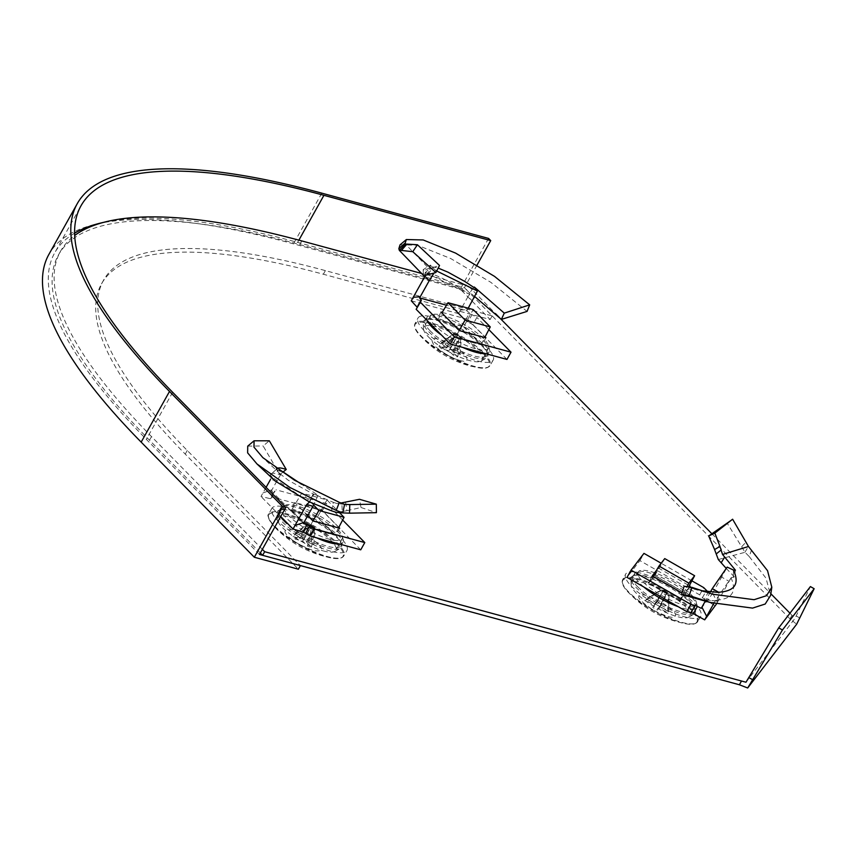 <?xml version="1.0" encoding="UTF-8"?>
<svg xmlns="http://www.w3.org/2000/svg" width="857" height="857" viewBox="0 0 857 857"><rect width="100%" height="100%" fill="white"/><g stroke="black" fill="none" stroke-linecap="round" stroke-linejoin="round"><path stroke-width="0.64" stroke-dasharray="4.29 3.21" d="M430.235 330.931A35.533 9.598 -150.8 0 1 425.168 320.647A35.533 9.598 -150.8 0 1 449.25 323.86A35.533 9.598 -150.8 0 1 482.159 345.028A35.533 9.598 -150.8 0 1 487.215 355.323A35.533 9.598 -150.8 0 1 463.134 352.098A35.533 9.598 -150.8 0 1 430.235 330.931M427.354 320.679A35.533 9.598 -150.8 0 1 427.193 317.026A35.533 9.598 -150.8 0 1 451.275 320.239A35.533 9.598 -150.8 0 1 484.173 341.407A35.533 9.598 -150.8 0 1 489.24 351.702A35.533 9.598 -150.8 0 1 485.373 353.566M284.01 521.324A35.533 9.598 -150.8 0 1 278.953 511.029A35.533 9.598 -150.8 0 1 303.024 514.254A35.533 9.598 -150.8 0 1 335.933 535.421A35.533 9.598 -150.8 0 1 340.99 545.705A35.533 9.598 -150.8 0 1 316.908 542.492A35.533 9.598 -150.8 0 1 284.01 521.324M316.565 537.821A35.533 9.598 -150.8 0 1 286.034 517.703A35.533 9.598 -150.8 0 1 280.967 507.408A35.533 9.598 -150.8 0 1 305.049 510.633A35.533 9.598 -150.8 0 1 337.958 531.801A35.533 9.598 -150.8 0 1 343.014 542.085A35.533 9.598 -150.8 0 1 339.147 543.949M637.897 587.002A35.533 9.598 -150.8 0 1 632.83 576.718A35.533 9.598 -150.8 0 1 656.912 579.932A35.533 9.598 -150.8 0 1 689.821 601.1A35.533 9.598 -150.8 0 1 694.877 611.395A35.533 9.598 -150.8 0 1 670.795 608.17A35.533 9.598 -150.8 0 1 637.897 587.002M643.864 587.024A35.533 9.598 -150.8 0 1 639.922 583.381A35.533 9.598 -150.8 0 1 634.855 573.097A35.533 9.598 -150.8 0 1 658.937 576.311A35.533 9.598 -150.8 0 1 691.845 597.479A35.533 9.598 -150.8 0 1 696.902 607.774A35.533 9.598 -150.8 0 1 678.069 606.627M745.976 682.226L794.932 618.475L810.411 586.574M796.142 615.915L799.87 618.058M462.78 347.428A35.533 9.598 -150.8 0 1 441.569 335.141M260.335 552.979L149.493 440.219A639.676 172.739 -150.8 0 1 58.415 255.022A639.676 172.739 -150.8 0 1 299.757 244.556L466.551 289.837L789.993 618.893L796.646 624.239M262.36 549.358L151.518 436.599A639.676 172.739 -150.8 0 1 60.44 251.401A639.676 172.739 -150.8 0 1 74.677 235.493M421.612 273.469L468.565 286.217L466.551 289.837L492.164 315.901L325.381 270.619A587.988 158.781 29.2 0 0 103.536 280.239A587.988 158.781 29.2 0 0 187.255 450.471L300.411 565.577M789.972 613.194L794.932 618.475M468.565 286.217L495.528 313.641M711.996 533.868L770.85 593.73M792.018 615.272L789.993 618.893M488.576 238.428L460.252 289.12L490.14 319.522L323.357 274.24A587.988 158.781 29.2 0 0 101.512 283.86A587.988 158.781 29.2 0 0 185.23 454.092L298.386 569.198M490.14 319.522L492.164 315.901M477.06 265.038L464.408 287.673L297.625 242.381A643.982 173.907 29.2 0 0 103.793 222.317M466.551 289.837L464.408 287.673M259.5 554.479L146.343 439.362A643.982 173.907 29.2 0 1 54.655 252.922L80.965 205.851M74.602 233.19A643.982 173.907 29.2 0 0 54.655 252.922M460.252 289.12L293.469 243.838A648.288 175.074 29.2 0 0 48.87 254.443M733.346 577.361L733.506 570.076L733.346 577.361L731.375 577.468L715.659 600.254C731.964 599.247 737.106 591.801 731.075 577.918M690.056 586.156L686.007 593.398L679.922 601.314L683.972 594.072L682.033 592.958M689.382 587.034L683.972 594.072M656.462 570.366L658.305 567.966L654.266 575.208L686.007 593.398M658.305 567.966L689.307 585.727M652.231 575.883L648.181 583.124L654.266 575.208M679.922 601.314L648.181 583.124M710.399 591.983L706.736 598.529L714.202 602.814L715.509 600.414L717.598 600.896L708.418 600.382L690.346 597.04M717.598 600.896L719.066 592.487M701.219 590.655L684.079 586.274M714.202 602.814L713.849 603.446M706.736 598.529L705.311 601.089M707.936 591.716A8.613 2.325 29.2 0 0 708.385 592.058L704.336 599.289A8.613 2.325 29.2 0 1 702.44 597.661L699.676 594.854L639.922 560.617L627.035 577.382M639.922 560.617L643.971 553.376M691.899 580.832L661.165 563.231M699.676 594.854L703.726 587.613M716.398 604.11L717.373 602.364L712.638 593.183L711.985 594.362L708.385 592.058M704.336 599.289L715.413 605.878M717.373 602.364L729.114 581.367L721.637 577.093L727.164 567.109M712.638 593.183L721.637 577.093M729.114 581.367L731.375 577.468M735.435 570.194L734.395 576.911L733.356 577.339M726.254 568.427L734.395 576.911M719.826 528.651L732.606 519.213M751.621 549.851L749.222 556.547L745.033 552.283L727.357 523.434M749.222 556.547L766.051 578.25L770.593 595.444M701.251 608.341L711.985 594.362M718.305 559.535L745.033 552.283M639.365 595.797C636.74 597.318 641.539 602.192 653.762 610.441C667.314 616.965 674.395 618.883 674.995 616.204C677.619 614.683 672.82 609.798 660.586 601.56C647.046 595.037 639.965 593.108 639.365 595.797M670.399 585.824A43.075 11.634 -150.8 0 1 700.822 616.204A43.075 11.634 -150.8 0 1 656.098 604.453A43.075 11.634 -150.8 0 1 625.621 574.169A43.075 11.634 -150.8 0 1 670.399 585.824M656.987 601.946L663.414 590.623A5.035 1.36 -150.8 0 1 665.439 591.619A5.035 1.36 -150.8 0 1 667.292 592.84L661.572 604.581A12.919 3.492 29.2 0 0 659.322 603.21A12.919 3.492 29.2 0 0 656.987 601.946L655.326 604.11L646.649 599.139A12.919 3.492 29.2 0 0 646.242 599.332A12.919 3.492 29.2 0 0 645.771 600.286L654.437 605.256L652.777 607.42A12.919 3.492 29.2 0 0 657.373 610.055L659.033 607.892L667.71 612.851A12.919 3.492 29.2 0 0 668.589 611.812A12.919 3.492 29.2 0 0 668.589 611.705L659.911 606.745L661.572 604.581M657.169 603.06A36.615 9.888 -150.8 0 1 630.923 578.914A36.615 9.888 -150.8 0 1 669.328 587.216A36.615 9.888 -150.8 0 1 694.009 614.158A36.615 9.888 -150.8 0 1 657.169 603.06M666.221 592.519A33.444 9.031 29.2 0 0 631.502 583.403A33.444 9.031 29.2 0 0 631.148 584.935A33.444 9.031 29.2 0 0 655.112 606.992A33.444 9.031 29.2 0 0 688.76 617.136A33.444 9.031 29.2 0 0 689.885 616.033A33.444 9.031 29.2 0 0 666.221 592.519M663.414 590.623L661.058 589.98L646.649 599.139M668.589 611.705L668.889 594.469L665.868 590.462L661.058 589.98A5.035 1.36 -150.8 0 0 660.34 590.109L646.242 599.332M645.771 600.286L660.318 590.955A5.035 1.36 -150.8 0 1 660.34 590.109M660.318 590.955L662.804 591.234L652.777 607.42M657.373 610.055L665.793 594.801A5.035 1.36 -150.8 0 1 663.768 593.805A5.035 1.36 -150.8 0 1 661.915 592.573M672.606 581.078A33.198 8.966 -150.8 0 1 696.098 604.421A33.198 8.966 -150.8 0 1 661.583 595.444A33.198 8.966 -150.8 0 1 638.133 572.026A33.198 8.966 -150.8 0 1 672.606 581.078M659.033 607.892L666.628 593.43L668.149 595.444L667.71 612.851M665.793 594.801L666.628 593.43M654.437 605.256L662.804 591.234M655.326 604.11L663.532 590.28M659.911 606.745L667.292 592.84M668.085 593.376L667.367 592.476M668.149 595.444A5.035 1.36 29.2 0 0 669.049 594.983A5.035 1.36 29.2 0 0 668.889 594.469M679.472 600.853L648.845 583.306L654.716 575.668L685.343 593.215L679.472 600.853L687.003 586.691M664.732 558.593L654.716 575.668M648.845 583.306L652.97 576.311M685.343 593.215L688.664 586.927M428.221 274.133L432.785 267.62L429.668 269.269L405.479 244.181M432.785 267.62L439.523 265.466M423.197 269.644L423.326 274.776L429.432 268.605L430.503 265.092L423.197 269.644L424.204 270.705L431.649 266.666L435.967 270.63M424.976 276.297L425.586 272.43L424.354 270.63L431.649 266.666L438.173 268.08M441.034 312.087L436.984 319.329L463.733 326.592L467.783 319.35L485.062 336.94M442.201 312.409L467.783 319.35M459.181 330.545L455.131 337.787L436.984 319.329M485.93 337.808L481.88 345.05L455.131 337.787M463.733 326.592L481.88 345.05M474.703 296.511L469.807 292.548L474.328 287.02M469.807 292.548L469.872 294.176L468.008 296.576L472.271 300.925M468.008 296.576L458.495 313.619L465.447 320.293L469.497 313.051L466.808 310.727L446.508 305.221M468.211 308.188L466.808 310.727M465.447 320.293A8.613 2.325 29.2 0 0 467.976 321.911L472.025 314.669A8.613 2.325 29.2 0 1 469.497 313.051M506.969 359.426L472.807 324.674L476.856 317.433L472.025 314.669M472.807 324.674L467.976 321.911M488.854 329.645L476.856 317.433M421.183 300.775L417.145 308.017A8.613 2.325 29.2 0 1 417.091 308.092L416.159 309.302M417.145 308.017A8.613 2.325 29.2 0 0 417.198 307.438M430.503 265.092L431.649 266.666M429.432 268.605L429.668 269.269M423.326 274.776L423.851 275.793M400.015 244.877L417.38 245.198L450.664 258.514L490.804 282.307L527.076 311.402M426.122 272.858L469.004 294.026C448.425 280.496 434.135 273.437 426.122 272.858L425.586 272.43M411.264 300.807L458.495 313.619M469.872 294.176L469.004 294.026M459.695 360.294C467.376 362.8 468.983 360.711 464.526 354.005C454.242 345.725 445.854 340.904 439.33 339.576C431.66 337.058 430.053 339.147 434.51 345.853C444.783 354.145 453.182 358.954 459.695 360.294M424.119 330.523A43.075 11.634 -150.8 0 1 417.959 318.108A43.075 11.634 -150.8 0 1 447.075 321.921A43.075 11.634 -150.8 0 1 487.055 347.61A43.075 11.634 -150.8 0 1 493.161 360.133A43.075 11.634 -150.8 0 1 463.916 356.148A43.075 11.634 -150.8 0 1 424.119 330.523M441.591 348.756L454.746 336.876A5.035 1.36 -150.8 0 1 453.257 335.644A5.035 1.36 -150.8 0 1 452.539 334.616L438.966 346.089A12.919 3.492 29.2 0 0 440.08 347.364A12.919 3.492 29.2 0 0 441.591 348.756L448.897 350.738L453.846 355.784A12.919 3.492 29.2 0 0 457.724 356.833L452.764 351.788L460.07 353.78A12.919 3.492 29.2 0 0 457.445 351.102L450.139 349.12L445.179 344.075A12.919 3.492 29.2 0 0 441.312 343.025L446.272 348.071L438.966 346.089M482.33 346.335A36.615 9.888 -150.8 0 1 486.348 358.097A36.615 9.888 -150.8 0 1 460.155 352.473A36.615 9.888 -150.8 0 1 428.832 331.809A36.615 9.888 -150.8 0 1 423.262 322.843A36.615 9.888 -150.8 0 1 445.897 323.475A36.615 9.888 -150.8 0 1 482.33 346.335M428.575 337.058A33.444 9.031 29.2 0 0 457.177 355.934A33.444 9.031 29.2 0 0 481.098 361.065A33.444 9.031 29.2 0 0 482.223 359.961A33.444 9.031 29.2 0 0 477.435 350.32A33.444 9.031 29.2 0 0 446.54 330.427A33.444 9.031 29.2 0 0 423.829 327.331A33.444 9.031 29.2 0 0 423.487 328.863A33.444 9.031 29.2 0 0 428.575 337.058M454.746 336.876L456.899 336.458L457.552 338.472L453.846 355.784M457.724 356.833L460.809 339.361A5.035 1.36 -150.8 0 1 457.552 338.472M460.809 339.361L460.134 337.337L461.355 338.665L460.07 353.78M457.445 351.102L459.138 336.415A5.035 1.36 -150.8 0 1 460.627 337.637A5.035 1.36 -150.8 0 1 461.034 338.108A5.035 1.36 -150.8 0 1 461.355 338.665M435.174 325.606A33.198 8.966 -150.8 0 1 430.471 315.954A33.198 8.966 -150.8 0 1 453.01 319.029A33.198 8.966 -150.8 0 1 483.691 338.772A33.198 8.966 -150.8 0 1 488.436 348.349A33.198 8.966 -150.8 0 1 465.983 345.414A33.198 8.966 -150.8 0 1 435.174 325.606M450.139 349.12L457.938 335.108L456.342 334.808L445.179 344.075M459.138 336.415L457.938 335.108M452.764 351.788L460.134 337.337M448.897 350.738L456.899 336.458M446.272 348.071L454.713 334.23L452.539 334.616M441.312 343.025L453.074 333.919L454.713 334.23M456.342 334.808A5.035 1.36 29.2 0 0 453.557 333.93A5.035 1.36 29.2 0 0 453.074 333.919M463.583 326.785L481.088 344.6L455.281 337.594L437.777 319.779L463.583 326.785L473.193 309.538M459.223 330.566L455.281 337.594M481.088 344.6L484.773 337.497M437.777 319.779L441.869 312.944M345.575 502.256L346.956 510.697L342.243 511.49L341.847 502.866L337.069 503.584L344.439 504.355M309.388 501.624L313.801 494.393L318.097 495.292L301.546 484.259M313.255 493.953L309.431 501.624L313.801 494.393L288.273 480.252L280.207 473.921L276.49 469.315L270.126 475.046L277.422 468.393M312.955 520.938L308.906 528.18L290.759 509.711L294.808 502.481L321.557 509.733L338.847 527.323M307.759 515.657L294.808 502.481M339.704 528.201L335.655 535.443L308.906 528.18M321.557 509.733L317.508 516.975L335.655 535.443M290.759 509.711L317.508 516.975M270.866 473.985C271.819 472.828 274.818 473.021 279.853 474.574L263.142 445.961L269.323 440.798M279.853 474.574L283.131 471.95M277.357 468.447L276.49 469.315M270.126 475.046L271.637 476.578L270.533 479.417L276.822 481.131L282.499 471.554M279.35 470.632L277.165 469.968M266.099 487.365L260.999 496.46L270.062 498.635L274.111 491.393L271.337 490.922L303.378 523.52M276.822 481.131L271.337 490.922M270.062 498.635A8.613 2.325 29.2 0 0 271.037 498.26L275.086 491.018A8.613 2.325 29.2 0 1 274.111 491.393M360.743 549.819L322.318 510.718L271.969 497.049L275.086 491.018M271.969 497.049L271.037 498.26M322.318 510.718L326.356 503.477L276.008 489.808M342.629 520.028L326.356 503.477M313.019 506.241L318.097 495.292M331.573 510.836L333.362 502.331L313.276 493.932L313.801 494.393L313.276 493.932L309.859 501.699M333.362 502.331L337.069 503.584M342.243 511.49L336.287 512.379M346.956 510.697L361.011 507.505L359.458 499.299M361.011 507.505L376.416 512.668M247.727 446.133L263.142 445.961M309.002 501.741L272.151 477.231L275.097 480.959M280.71 516.514L260.999 496.46M271.637 476.578L272.151 477.231M318.301 544.399C314.337 539.728 305.949 534.918 293.105 529.958C284.224 529.015 282.617 531.115 288.284 536.246C292.248 540.906 300.646 545.716 313.48 550.676C322.361 551.619 323.967 549.519 318.301 544.399M330.716 551.18A43.075 11.634 -150.8 0 1 289.173 530.397A43.075 11.634 -150.8 0 1 271.733 508.49A43.075 11.634 -150.8 0 1 288.016 507.74A43.075 11.634 -150.8 0 1 329.709 528.64A43.075 11.634 -150.8 0 1 346.935 550.526A43.075 11.634 -150.8 0 1 330.716 551.18M311.498 547.227L314.594 529.755A5.035 1.36 -150.8 0 1 313.212 529.572A5.035 1.36 -150.8 0 1 311.327 528.865L307.631 546.166A12.919 3.492 29.2 0 0 309.698 546.83A12.919 3.492 29.2 0 0 311.498 547.227L306.538 542.181L313.844 544.163A12.919 3.492 29.2 0 0 311.22 541.495L303.914 539.503L298.964 534.468A12.919 3.492 29.2 0 0 295.087 533.418L300.046 538.453L292.74 536.471A12.919 3.492 29.2 0 0 295.365 539.149L302.671 541.131L307.631 546.166M291.219 510.997A36.615 9.888 -150.8 0 1 328.756 530.322A36.615 9.888 -150.8 0 1 340.122 548.48A36.615 9.888 -150.8 0 1 327.513 547.923A36.615 9.888 -150.8 0 1 294.412 531.811A36.615 9.888 -150.8 0 1 277.047 513.225A36.615 9.888 -150.8 0 1 291.219 510.997M323.357 550.933A33.444 9.031 29.2 0 0 334.873 551.447A33.444 9.031 29.2 0 0 335.998 550.355A33.444 9.031 29.2 0 0 322.457 533.354A33.444 9.031 29.2 0 0 290.212 517.21A33.444 9.031 29.2 0 0 277.614 517.724A33.444 9.031 29.2 0 0 277.261 519.256A33.444 9.031 29.2 0 0 293.126 536.225A33.444 9.031 29.2 0 0 323.357 550.933M314.594 529.755L313.908 527.73L315.13 529.048L313.844 544.163M311.22 541.495L312.912 526.798A5.035 1.36 -150.8 0 1 314.808 528.49A5.035 1.36 -150.8 0 1 315.13 529.048M312.912 526.798L310.116 525.191L298.964 534.468M295.087 533.418L306.849 524.313A5.035 1.36 -150.8 0 1 307.331 524.313A5.035 1.36 -150.8 0 1 308.22 524.484A5.035 1.36 -150.8 0 1 310.116 525.191M329.666 539.321A33.198 8.966 -150.8 0 1 297.518 523.209A33.198 8.966 -150.8 0 1 284.245 506.337A33.198 8.966 -150.8 0 1 296.747 505.834A33.198 8.966 -150.8 0 1 328.777 521.859A33.198 8.966 -150.8 0 1 342.211 538.742A33.198 8.966 -150.8 0 1 329.666 539.321M300.046 538.453L308.488 524.623L306.313 525.009L292.74 536.471M306.849 524.313L308.488 524.623M303.914 539.503L311.712 525.502M306.538 542.181L313.908 527.73M302.671 541.131L310.684 526.851L311.327 528.865M295.365 539.149L308.531 527.259L310.684 526.851M306.313 525.009A5.035 1.36 29.2 0 0 308.531 527.259M291.551 510.172L317.358 517.178L334.862 534.982L309.056 527.976L291.551 510.172L301.793 493.096L326.967 499.931L339.458 512.636M338.547 527.891L334.862 534.982M317.358 517.178L326.967 499.931M313.63 505.137L301.793 493.096M309.056 527.976L312.998 520.949M151.518 436.599L149.493 440.219M301.782 240.935L299.757 244.556M323.357 274.24L325.381 270.619M185.23 454.092L187.255 450.471M172.653 392.292L146.343 439.362M298.879 240.153L297.625 242.381M321.793 193.146L293.469 243.838M702.44 597.661L706.489 590.419M741.808 546.584L746.104 541.999M744.969 552.176L748.429 546.402M696.666 622.364A42.486 11.473 -150.8 0 1 687.41 624.035A42.486 11.473 -150.8 0 1 625.985 589.702A42.486 11.473 -150.8 0 1 622.996 580.146A42.486 11.473 -150.8 0 1 666.885 592.069A42.486 11.473 -150.8 0 1 696.666 622.364M653.045 609.905A42.957 11.602 -150.8 0 1 622.653 579.707A42.957 11.602 -150.8 0 1 622.932 579.278A42.957 11.602 -150.8 0 1 667.324 591.33A42.957 11.602 -150.8 0 1 697.662 621.625A42.957 11.602 -150.8 0 1 697.437 621.957A42.957 11.602 -150.8 0 1 653.045 609.905M460.445 310.105L467.451 309.548M417.091 308.092L421.141 300.85M426.25 274.883L431.382 268.348M431.114 323.764A42.486 11.473 -150.8 0 1 480.584 351.102A42.486 11.473 -150.8 0 1 479.738 367.964A42.486 11.473 -150.8 0 1 473.225 366.603A42.486 11.473 -150.8 0 1 418.323 333.63A42.486 11.473 -150.8 0 1 431.114 323.764M483.905 353.073A42.957 11.602 -150.8 0 1 490 365.553A42.957 11.602 -150.8 0 1 473.814 366.207A42.957 11.602 -150.8 0 1 421.141 336.03A42.957 11.602 -150.8 0 1 414.992 323.635A42.957 11.602 -150.8 0 1 431.232 322.885A42.957 11.602 -150.8 0 1 483.905 353.073M262.97 492.946L272.001 489.754M274.904 527.141A42.486 11.473 -150.8 0 1 272.098 524.023A42.486 11.473 -150.8 0 1 287.288 514.843A42.486 11.473 -150.8 0 1 336.983 544.002A42.486 11.473 -150.8 0 1 333.523 558.346A42.486 11.473 -150.8 0 1 274.904 527.141M285.006 513.279A42.957 11.602 -150.8 0 1 337.69 543.456A42.957 11.602 -150.8 0 1 343.775 555.947A42.957 11.602 -150.8 0 1 327.599 556.6A42.957 11.602 -150.8 0 1 274.915 526.412A42.957 11.602 -150.8 0 1 268.766 514.029A42.957 11.602 -150.8 0 1 285.006 513.279M427.193 317.026L425.168 320.647M280.967 507.408L278.953 511.029M634.855 573.097L632.83 576.718M696.902 607.774L694.877 611.395M343.014 542.085L340.99 545.705M489.24 351.702L487.215 355.323M60.44 251.401L58.415 255.022M101.512 283.86L103.536 280.239M712.617 594.19L692.51 588.705M700.822 616.204L697.384 622.043C695.68 624.057 692.349 624.721 687.41 624.035C662.975 619.665 642.504 608.224 625.985 589.702C622.578 585.588 621.475 582.257 622.653 579.707L625.621 574.169M631.148 584.935L630.923 578.914M696.098 604.421L689.885 616.033M669.049 594.983L668.589 611.812M688.76 617.136L694.009 614.158M638.133 572.026L631.502 583.403M493.161 360.133L490 365.553C488.447 367.899 485.03 368.703 479.738 367.964L469.797 365.95C449.272 360.004 432.11 349.228 418.323 333.63C414.917 329.517 413.813 326.185 414.992 323.635L417.959 318.108M481.098 361.065L486.348 358.097M453.557 333.93L458.206 334.391L461.034 338.108M430.471 315.954L427.579 320.914M427.504 321.032L423.829 327.331M423.487 328.863L423.262 322.843M488.436 348.349L482.223 359.961M280.207 473.921L262.874 457.659M271.733 508.49L268.766 514.029C266.934 514.329 268.048 517.66 272.098 524.023L276.725 529.197C292.858 544.795 311.787 554.511 333.523 558.346C338.804 559.085 342.222 558.282 343.775 555.947L346.935 550.526M334.873 551.447L340.122 548.48M307.331 524.313L311.98 524.773L314.808 528.49M284.245 506.337L277.614 517.724M277.261 519.256L277.047 513.225M342.211 538.742L335.998 550.355"/><path stroke-width="1.29" d="M441.569 335.141A35.533 9.598 -150.8 0 1 432.249 327.31A35.533 9.598 -150.8 0 1 427.354 320.679M778.713 627.86L782.441 629.991L747.69 687.989L796.646 624.239L814.15 588.716L810.411 586.574L778.713 627.86L745.976 682.226L264.663 551.704L262.638 555.325L260.335 552.979M752.553 679.676L748.814 677.544M814.15 588.716L782.441 629.991M678.069 606.627A35.533 9.598 -150.8 0 1 643.864 587.024M339.147 543.949A35.533 9.598 -150.8 0 1 316.565 537.821M485.373 353.566A35.533 9.598 -150.8 0 1 462.78 347.428M264.663 551.704L262.36 549.358M74.677 235.493A639.676 172.739 -150.8 0 1 301.782 240.935L421.612 273.469M495.528 313.641L711.996 533.868M770.85 593.73L789.972 613.194M477.06 265.038L490.718 240.603L488.576 238.428L321.793 193.146A648.288 175.074 29.2 0 0 77.205 203.752A648.288 175.074 29.2 0 0 169.504 391.445L282.649 506.551L285.799 507.408L259.5 554.479L739.398 684.764L747.69 687.989M739.398 684.764L741.423 681.154M490.718 240.603L323.935 195.321A643.982 173.907 29.2 0 0 80.965 205.851A643.982 173.907 29.2 0 0 172.653 392.292L285.799 507.408M282.649 506.551L254.325 557.243L141.169 442.126A648.288 175.074 29.2 0 1 48.87 254.443L77.205 203.752M262.638 555.325L300.411 565.577L298.386 569.198L254.325 557.243M103.793 222.317A643.982 173.907 29.2 0 0 74.602 233.19M719.955 546.455L721.091 549.98L716.216 553.976L714.577 549.541L719.955 546.455L714.856 533.118L732.606 519.213L748.482 546.498L767.561 570.708L771.814 587.259L766.512 595.69L754.096 599.696L712.617 594.19L692.038 587.399L689.114 595.497L681.561 594.512L684.079 586.274L692.038 587.399M721.091 549.98L722.526 554.447L748.482 546.498M689.307 585.727L690.056 586.156L689.382 587.034M682.033 592.958L652.231 575.883L656.462 570.366M771.814 587.259L770.593 595.444L765.205 604.024L752.564 608.106L710.282 602.482L681.561 594.512M701.219 590.655L719.066 592.487L712.274 588.652L710.399 591.983M713.849 603.446L704.679 619.857L693.345 613.601L697.394 606.36L701.251 608.341L705.311 601.089M693.345 613.601A8.613 2.325 29.2 0 0 690.871 612.734L694.909 605.492A8.613 2.325 29.2 0 1 697.394 606.36M661.165 563.231L643.971 553.376L631.084 570.141L627.035 577.382L686.8 611.619L690.849 604.378L694.909 605.492M686.8 611.619L690.871 612.734M631.084 570.141L690.849 604.378M707.936 591.716A8.613 2.325 29.2 0 1 706.489 590.419L703.726 587.613L691.899 580.832M716.398 604.11L704.679 619.857M726.254 568.427L721.198 562.792L724.647 557.018L735.435 570.194L733.506 570.076L727.164 567.109L712.274 588.652M724.647 557.018L722.526 554.447M716.216 553.976L718.305 559.535L721.198 562.792M714.577 549.541L708.685 535.979L714.856 533.118M708.685 535.979L731.342 520.21M710.282 602.482L689.114 595.497M733.506 570.076C739.784 583.992 734.674 591.384 718.187 592.262L717.952 592.273M659.001 566.048L664.732 558.593L694.609 575.711L688.878 583.167L659.001 566.048L652.97 576.311M687.003 586.691L688.878 583.167M688.664 586.927L694.609 575.711M405.232 242.981L398.848 248.659L399.33 250.362L423.851 275.793L435.892 272.526L412.763 251.69L401.376 250.426L406.957 244.106L405.479 244.181L405.232 242.981L406.357 239.542L423.187 239.96L455.56 253.083L494.564 276.404L529.69 304.856L527.076 311.402L501.366 319.404L504.27 313.126L529.69 304.856M435.892 272.526L439.523 265.466L417.423 244.748L406.957 244.106M485.062 336.94L485.93 337.808L459.181 330.545L441.034 312.087L442.201 312.409M474.703 296.511L501.366 319.404M504.27 313.126L474.328 287.02L477.435 291.048L468.211 308.188M417.198 307.438A8.613 2.325 29.2 0 0 417.113 307.17L421.162 299.929A8.613 2.325 29.2 0 1 421.183 300.775A8.613 2.325 29.2 0 1 421.141 300.85L416.159 309.302L450.321 344.053L506.969 359.426L511.018 352.184L488.854 329.645M450.321 344.053L454.371 336.812L511.018 352.184M420.209 302.06L454.371 336.812M417.113 307.17L411.264 300.807L413.245 297.283L420.251 296.736L419.587 297.904L421.162 299.929M413.245 297.283L424.976 276.297L429.25 280.635L434.017 273.029M420.251 296.736L429.25 280.635M424.976 276.297L425.072 275.354M412.763 251.69L417.423 244.748M401.376 250.426L399.33 250.362M398.848 248.659L400.015 244.877L406.357 239.542M438.173 268.08L448.061 272.205L464.869 281.514L474.542 287.888M435.967 270.63L477.435 291.048M446.508 305.221L419.587 297.904M484.773 337.497L490.268 326.913L465.094 320.079L459.223 330.566M441.869 312.944L448.018 302.703L473.193 309.538L490.268 326.913M465.094 320.079L448.018 302.703M340.979 503.005L359.458 499.299L376.309 504.162L376.416 512.668L349.485 513.172L349.806 504.569L344.439 504.355L339.372 502.363L294.615 480.284L262.874 457.659L253.983 447.14L254.058 440.787L269.323 440.798L286.249 469.465L283.131 471.95M349.806 504.569L376.309 504.162M338.847 527.323L339.704 528.201L312.955 520.938L307.759 515.657M277.422 468.393L276.49 469.315M277.357 468.447C278.396 467.493 281.353 467.826 286.249 469.465M301.546 484.259L282.499 471.554L279.35 470.632M270.533 479.417L266.099 487.365M305.563 533.375L309.613 526.134A8.613 2.325 29.2 0 0 306.902 524.752L302.853 531.993A8.613 2.325 29.2 0 1 305.563 533.375L310.395 536.15L360.743 549.819L364.793 542.577L342.629 520.028M310.395 536.15L314.444 528.908L364.793 542.577M309.613 526.134L314.444 528.908M302.853 531.993L293.04 529.048L295.001 525.523L304.031 522.341L303.378 523.52L306.902 524.752M295.001 525.523L306.731 504.527L313.019 506.241L304.031 522.341M339.372 502.363L336.212 510.365L342.671 512.893L336.287 512.379L331.573 510.836L309.002 501.741L275.097 480.959L257.036 464.001L247.63 452.86L247.727 446.133L254.058 440.787M306.731 504.527L309.602 501.956M349.485 513.172L342.671 512.893M336.212 510.365L289.987 487.515L257.036 464.001M293.04 529.048L280.71 516.514M339.458 512.636L344.043 517.307L338.547 527.891M312.998 520.949L318.868 510.472L313.63 505.137M344.043 517.307L318.868 510.472M323.935 195.321L298.879 240.153M169.504 391.445L141.169 442.126M706.639 616.344L701.915 607.163M399.373 250.362L405.5 244.181M342.8 512.893L344.557 504.355"/></g></svg>
